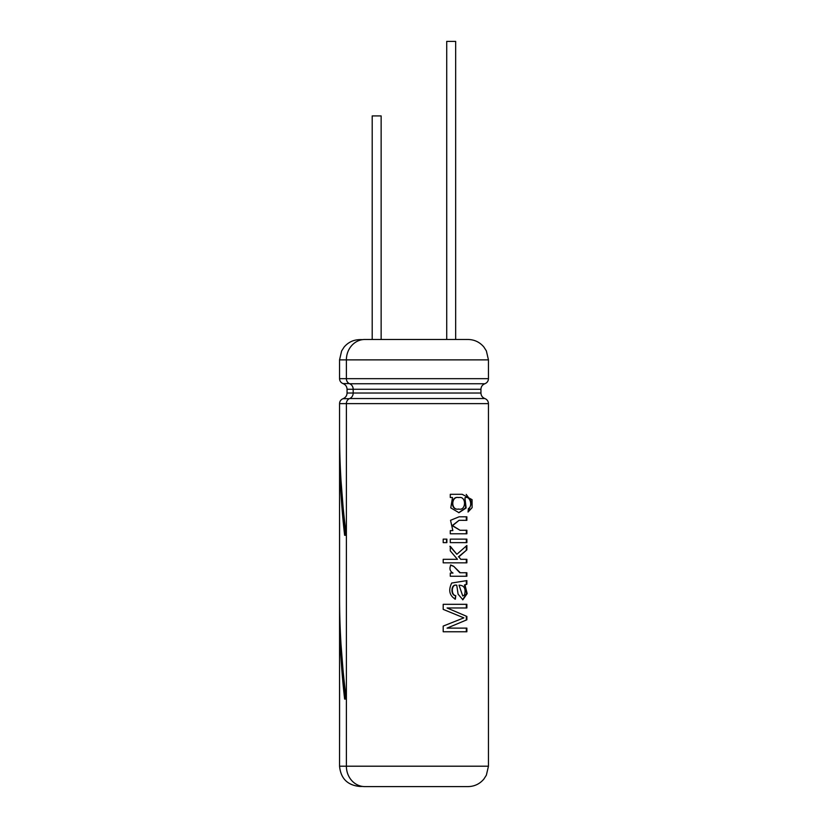 <?xml version="1.0" encoding="UTF-8"?>
<svg xmlns="http://www.w3.org/2000/svg" width="828" height="828" viewBox="0 0 828 828"><rect width="100%" height="100%" fill="white"/><g stroke="black" fill="none" stroke-linecap="round" stroke-linejoin="round"><path stroke-width="1.24" d="M341.022 644.463L345.328 699.08M339.552 611.561C339.584 640.737 341.281 669.914 344.634 699.08L346.321 699.08C341.861 665.319 339.604 631.557 339.552 597.795L339.552 766.21C340.753 778.506 347.501 785.255 359.797 786.455L362.643 786.455A20.389 18.485 90 0 0 364.869 786.6L468.048 786.6L364.869 786.6A20.389 18.485 -90 0 1 346.383 766.21L346.383 403.629A5.392 4.885 -90 0 1 349.644 398.547A5.858 5.31 90 0 0 353.183 393.021L353.183 389.274A5.858 5.31 90 0 0 349.644 383.747A5.392 4.885 -90 0 1 346.383 378.665L346.383 359.869A20.389 18.485 -90 0 1 364.869 339.48L467.748 339.48M339.552 447.762L339.552 433.996C339.604 467.758 341.861 501.52 346.321 535.281L344.634 535.281C341.281 506.115 339.584 476.938 339.552 447.762L339.552 598.137M339.584 686.578L339.584 736.589M339.584 522.779L339.584 572.79M364.869 339.48A20.389 18.485 90 0 0 362.643 339.625L359.797 339.625C353.442 339.759 348.215 342.254 344.096 347.087L341.622 350.969L339.552 359.869L488.448 359.869L488.448 378.665C488.323 381.118 487.123 382.805 484.856 383.747L349.644 383.747M447.42 607.969L466.868 607.969L466.868 604.316L443.197 604.316L443.197 609.377L463.866 617.864L443.197 626.092L443.197 631.764L466.868 631.764L466.868 628.121L447.058 628.121L466.868 619.799L466.868 616.425L447.089 607.969L466.868 616.425M456.756 585.199L458.081 594.152L462.873 599.782L467.178 593.604L464.984 584.972L466.868 584.226L466.868 580.583L451.695 583.036C448.217 590.219 449.438 595.591 455.369 599.172L455.762 595.663C450.732 595.104 451.363 583.709 456.756 585.199L455.514 585.168M466.868 572.738L460.285 572.759L453.661 566.259L450.867 565.038C449.159 568.567 449.873 571.248 453.009 573.069L450.287 573.069L450.287 576.247L466.868 576.247L466.868 572.738L466.33 572.738L466.33 576.247M443.197 559.304L457.429 559.304L450.287 550.889L450.287 546.283L456.87 554.294L466.868 545.476L466.868 549.854L458.867 556.851L460.73 559.304L466.868 559.304L466.868 562.833L443.197 562.833L443.197 559.304M450.287 539.121L466.868 539.121L466.868 542.64L450.287 542.64L450.287 539.121M466.868 516.807L459.116 516.796L450.546 520.305L452.844 530.603L450.287 530.603L450.287 533.791L466.868 533.791L466.868 530.262L460.047 530.282L452.554 525.635L459.095 520.315L466.868 520.336L466.868 516.807M452.502 497.504L450.774 507.874L458.96 512.698L466.133 507.988L464.922 497.825C469.931 495.072 473.088 506.322 468.369 508.578L468.048 512.035L472.105 507.678L472.063 499.657L462.179 494.306L450.287 494.316L450.287 497.504L452.502 497.504M443.197 539.121L446.872 539.121L446.872 542.64L443.197 542.64L443.197 539.121M381.139 339.48L381.139 115.92L372.196 115.92L372.196 339.48M455.659 339.48L455.659 41.4L446.716 41.4L446.716 339.48M458.971 497.556C466.526 495.879 466.247 511.062 458.764 509.065C450.732 510.845 450.867 495.786 458.847 497.556L458.971 497.556M458.764 509.065L458.319 509.065C450.349 510.814 450.484 495.817 458.401 497.556L458.526 497.556M458.722 512.698L465.667 507.854L464.922 497.825M468.058 511.994L471.836 502.244L466.205 494.399M446.54 542.64L446.54 539.121M459.002 585.179L462.759 595.974L464.549 594.918C466.06 588.573 464.208 585.324 459.002 585.179L462.759 595.984M466.33 533.791L466.33 530.262L466.868 530.262M460.047 530.282L452.16 525.645L459.105 520.315M466.33 516.807L466.33 520.336L466.868 520.336M466.33 542.64L466.33 539.121M466.33 562.833L466.33 559.304M458.867 556.851L460.73 559.304M458.412 556.851L466.868 549.854M466.33 549.854L466.33 545.983M449.914 546.283L456.87 554.294M459.83 572.759L453.661 566.259M453.268 566.259L450.494 565.038M462.635 599.782L466.65 593.417L464.467 584.972L466.868 584.226M466.33 584.226L466.33 580.925M454.945 599.172L455.762 595.663M455.348 595.663C450.349 595.063 451.001 583.73 456.331 585.199M464.467 584.972L464.984 584.972M466.33 631.764L466.33 628.121M466.868 619.799L447.058 628.121M466.33 619.799L466.33 616.425M466.33 607.969L466.33 604.316M341.022 480.664L345.328 535.281M339.552 434.338L339.552 403.629L488.448 403.629L488.448 766.21L339.552 766.21M349.323 398.692L343.051 398.692C340.846 399.603 339.677 401.249 339.552 403.629M349.644 398.547L484.856 398.547C482.382 397.533 481.078 395.691 480.944 393.021L347.056 393.021C346.911 395.753 345.576 397.647 343.051 398.692M480.944 393.021L480.944 389.274L347.056 389.274L347.056 393.021M349.323 383.602L343.051 383.602C345.576 384.647 346.911 386.541 347.056 389.274M488.448 378.665L339.552 378.665L339.552 359.869M343.051 383.602C340.846 382.691 339.677 381.046 339.552 378.665M484.856 398.547C487.123 399.489 488.323 401.176 488.448 403.629M480.944 389.274C481.078 386.604 482.382 384.761 484.856 383.747M488.448 359.869L486.367 350.906L483.862 346.994C479.722 342.119 474.454 339.615 468.048 339.48M488.448 766.21L486.367 775.174L483.862 779.086C479.722 783.961 474.454 786.465 468.048 786.6"/></g></svg>
